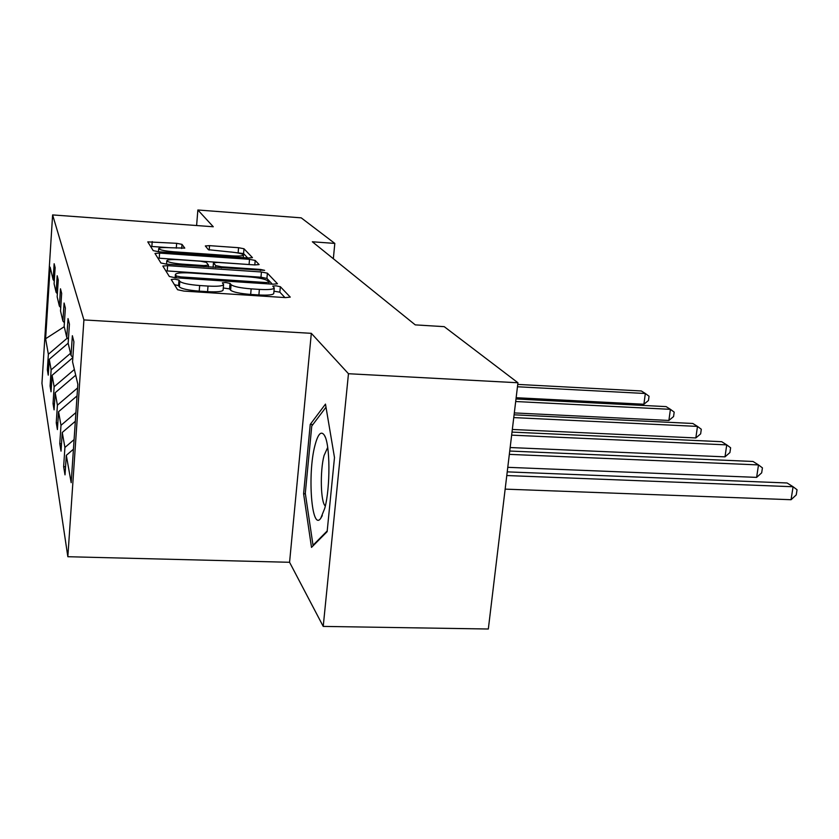 <?xml version="1.0" encoding="UTF-8"?>
<svg xmlns="http://www.w3.org/2000/svg" width="839" height="839" viewBox="0 0 839 839"><rect width="100%" height="100%" fill="white"/><g stroke="black" fill="none" stroke-linecap="round" stroke-linejoin="round"><path stroke-width="1.26" d="M174.701 279.156L171.208 279.481L177.585 289.728L183.94 291.091L285.575 297.604L290.252 297.111L280.352 286.707L275.968 285.805L272.769 286.12L274.259 287.945C273.619 289.403 268.669 289.885 259.377 289.403L251.155 288.868C240.311 287.987 233.62 286.592 231.082 284.694L230.043 283.404L225.712 282.502L222.366 282.827L223.562 284.568C222.828 286.068 217.647 286.56 208.02 286.068L199.672 285.522C188.691 284.631 182.073 283.236 179.819 281.338L178.99 280.058L174.701 279.156M284.924 297.562L279.848 292.171L273.965 291.217M274.248 288.071L273.766 293.451C273.126 294.929 268.165 295.433 258.894 294.961L250.662 294.437C239.828 293.556 233.137 292.15 230.61 290.221L229.571 288.91L223.279 287.976M182.021 244.369L176.662 243.31L147.779 241.884L153.212 250.641L158.728 251.752L248.239 257.972L252.466 257.646L243.992 248.763L238.57 247.704L209.551 245.649L205.324 245.942L208.397 249.697L228.565 251.815C237.395 252.581 242.377 253.64 243.509 254.993C242.985 255.968 239.199 256.252 232.162 255.843L173.453 251.752C164.591 250.987 159.672 249.938 158.686 248.606C159.358 247.61 163.353 247.316 170.663 247.746L184.779 248.113L182.021 244.369L181.696 248.491M213.284 226.761L197.857 209.991L301.211 217.846L334.813 243.415L312.349 241.779L415.263 324.882L444.219 326.654L517.946 382.762L348.468 373.722L311.321 333.335L83.91 319.921L52.616 214.92L213.284 226.761M167.632 265.648L162.85 266.047L169.331 276.492L175.403 277.772L272.948 284.201L277.478 283.771L267.4 273.189L261.443 271.983L167.632 265.648L167.223 270.945L165.839 270.882M160.91 262.985L154.984 253.441L159.599 253.095L249.519 259.324L255.203 260.457L259.104 264.579L254.794 264.935L217.93 262.408L213.452 262.764L215.707 265.606L221.527 266.792L260.468 269.434L264.642 270.347L166.699 264.18L160.91 262.985M197.857 209.991L196.609 225.534M311.321 333.335L289.57 562.287L323.225 626.408L348.468 373.722M323.225 626.408L488.329 629.009L517.946 382.762M54.273 280.981L53.13 279.723L54.147 263.74L55.133 267.641L54.095 283.823L56.119 292.36L57.188 275.748L58.258 279.974L57.167 296.817L59.37 306.099L60.492 288.794L61.656 293.398L60.513 310.944L62.904 321.075L64.089 303.026L65.358 308.049L64.163 326.371L66.784 337.467L68.032 318.589L69.427 324.116L68.158 343.277L71.042 355.474L72.364 335.715L73.905 341.809L72.563 361.882L77.838 384.21L71.179 482.698L66.312 455.325L65.012 474.864L63.638 466.704L64.918 447.46L62.254 432.473L61.016 451.141L59.779 443.726L60.985 425.331L58.562 411.697L57.398 429.568L56.255 422.804L57.409 405.185L55.196 392.725L54.084 409.852L53.035 403.664L54.136 386.758L52.102 375.327L51.043 391.782L50.088 386.087L51.127 369.842L49.26 359.312L48.243 375.148L47.362 369.894L48.358 354.257L45.61 338.746L50.151 267.148L53.13 279.723M83.91 319.921L67.844 556.718L41.95 383.329L52.616 214.92M68.169 343.193L49.26 359.312M70.528 353.292L51.127 369.842M57.367 293.734L56.119 292.36M72.846 357.624L52.102 375.327M74.356 369.496L54.136 386.758M60.733 307.588L59.37 306.099M75.709 375.201L55.196 392.725M77.587 387.943L57.409 405.185M64.404 322.7L62.904 321.075M77.052 395.903L58.562 411.697M75.919 412.568L60.985 425.331M68.42 339.25L66.784 337.467M75.332 421.293L62.254 432.473M74.094 439.605L64.918 447.46M72.857 357.445L71.042 355.474M73.444 449.222L66.312 455.325M289.57 562.287L67.844 556.718M333.335 258.727L334.813 243.415M67.34 338.075L48.358 354.257M45.61 338.746L64.236 326.707M65.547 466.778L63.638 466.704M61.509 443.8L59.779 443.726M57.828 422.866L56.255 422.804M54.483 403.727L53.035 403.664M51.41 386.15L50.088 386.087M48.578 369.957L47.362 369.894M303.592 493.752L311.5 547.406L327.137 531.664L334.488 457.559L325.48 404.104L310.241 424.408L303.592 493.752L305.375 493.814M174.449 284.704L178.55 285.606L179.378 286.907C181.633 288.836 188.24 290.242 199.21 291.133L199.672 285.522M223.562 284.662L223.101 290.116C222.356 291.636 217.186 292.15 207.569 291.668L199.21 291.133M272.318 284.159L266.928 278.422L260.981 277.206L167.223 270.945M176.358 276L180.605 276.891L265.879 282.523L269.057 282.229L267.777 280.824C265.134 279.009 258.632 277.688 248.281 276.839L190.873 273.011C181.423 272.497 176.263 272.958 175.414 274.395L176.358 276L176.221 277.824M252.644 264.788L157.879 258.108M179.242 259.754C171.638 259.324 167.496 259.66 166.804 260.751C167.852 262.198 173.002 263.331 182.273 264.128L203.971 265.596L208.492 265.124L206.352 262.376L200.615 261.212L179.242 259.754M247.673 257.93L243.583 253.577L230.987 252.015M168.251 247.61L150.569 246.393M312.905 424.534L310.241 424.408M505.151 489.127L791.062 499.719L793.075 486.746L787.097 482.981L507.228 471.864M506.787 475.545L793.075 486.746L797.05 489.745L796.242 494.916L791.062 499.719M507.773 467.323L756.621 477.381L758.498 464.921L753.013 461.471L509.734 451.036M509.336 454.371L758.498 464.921L762.431 467.868L761.676 472.839L756.621 477.381M510.154 447.533L724.99 456.856L726.742 444.88L721.697 441.702L512.01 432.095M511.643 435.137L726.742 444.88L730.622 447.774L729.92 452.557L724.99 456.856M324.777 508.245C330.493 487.532 330.209 443.988 324.41 435.315C321.117 430.417 317.95 433.889 314.877 445.729C307.305 474.224 311.647 531.842 320.75 518.303L324.777 508.245M327.692 447.428L324.032 455.608C319.89 471.109 320.634 502.624 325.322 505.99M327.21 530.94L313.02 545.256L305.302 493.28L311.762 426.034L325.993 407.198M313.629 545.266L313.02 545.256M512.325 429.463L695.835 437.948L697.482 426.411L692.825 423.475L514.087 414.823M513.762 417.591L697.482 426.411L701.299 429.253L700.649 433.857L695.835 437.948M514.317 412.924L668.882 420.454L670.424 409.338L666.114 406.611L515.995 398.976M515.691 401.524L670.424 409.338L674.189 412.127L673.57 416.564L668.882 420.454M516.153 397.717L643.891 404.241L645.338 393.501L641.342 390.974L517.747 384.409M517.464 386.758L645.338 393.501L649.05 396.239L648.463 400.518L643.891 404.241M179.378 286.907L179.819 281.338M207.569 291.668L208.02 286.068M229.571 288.91L230.043 283.404M230.61 290.221L231.082 284.694M250.662 294.437L251.155 288.868M258.894 294.961L259.377 289.403M279.848 292.171L280.352 286.707M178.55 285.606L178.99 280.058M260.981 277.206L261.443 271.983M266.928 278.422L267.4 273.189M180.5 278.108L180.605 276.891M265.774 283.729L265.879 282.523M175.278 277.761L175.519 274.699M159.211 258.181L159.599 253.095M249.089 264.337L249.519 259.324M254.804 264.935L255.203 260.457M213.127 267.326L213.494 262.869M215.55 267.494L215.707 265.606M221.444 267.893L221.527 266.792M260.373 270.525L260.468 269.434M182.189 265.229L182.273 264.128M203.877 266.697L203.971 265.596M173.369 252.77L173.453 251.752M232.067 256.849L232.162 255.843M209.184 250.064L209.551 245.649M238.161 252.518L238.57 247.704M243.583 253.577L243.992 248.763M151.849 246.456L152.216 241.58M176.284 248.145L176.662 243.31M268.899 283.928L269.057 282.229M175.152 277.751L175.414 274.395M213.075 267.326L213.452 262.764M166.542 264.17L166.804 260.751M208.387 267.001L208.533 265.218M158.456 251.731L158.686 248.606M243.279 257.625L243.509 254.993M325.249 437.098L324.41 435.315M322.312 515.576L320.75 518.303"/></g></svg>
